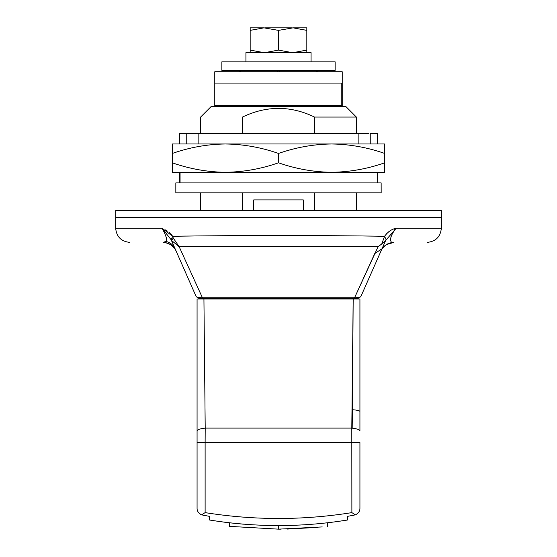 <?xml version="1.0" encoding="UTF-8"?>
<svg xmlns="http://www.w3.org/2000/svg" width="557" height="557" viewBox="0 0 557 557"><rect width="100%" height="100%" fill="white"/><g stroke="black" fill="none" stroke-linecap="round" stroke-linejoin="round"><path stroke-width="0.84" d="M222.25 70.335L221.853 70.335L221.853 61.834L335.147 61.834L335.147 70.335L222.25 70.335M341.782 83.077L342.228 83.077L342.228 105.733L341.782 105.733L341.782 83.077L278.5 83.077L342.228 83.077L342.228 71.749L214.974 71.749M214.974 83.077L278.5 83.077L214.772 83.077L214.772 105.733L341.782 105.733M380.974 182.912L175.831 182.912L175.831 192.826L381.169 192.826L381.141 182.912M115.953 210.525L441.353 210.525L441.353 217.606L278.5 217.606L441.353 217.606L441.353 228.231C440.476 236.802 435.755 241.522 427.191 242.392M115.724 210.525L115.647 228.231C116.524 236.802 121.245 241.522 129.809 242.392M115.953 217.606L278.5 217.606L115.953 217.606M278.5 172.294L225.397 172.294C207.288 172.036 189.589 168.875 172.294 162.804L172.294 172.294L225.397 172.294C243.458 172.043 261.163 168.882 278.5 162.804L278.5 153.454C295.837 147.382 313.542 144.214 331.603 143.971C349.712 144.228 367.411 147.389 384.706 153.454L384.706 143.971L225.397 143.971C243.5 144.228 261.205 147.389 278.5 153.454M377.625 182.912L377.625 172.294L331.603 172.294C313.5 172.036 295.795 168.875 278.5 162.804M377.625 172.294L384.706 172.294L384.706 162.804C367.369 168.882 349.671 172.043 331.603 172.294L225.397 172.294M384.706 153.454L384.706 162.804M172.294 153.454C189.631 147.382 207.329 144.214 225.397 143.971L198.146 143.971L198.146 133.353L179.375 133.353L179.375 143.971L172.294 143.971L172.294 162.804M198.146 133.353L368.943 133.353M358.854 133.353L358.854 143.971M370.252 143.971L370.252 133.353L377.625 133.353L377.625 143.971M172.294 143.971L225.397 143.971M384.706 172.294L331.603 172.294M230.34 105.733L229.129 106.443M351.947 409.701L352.435 409.701C357.225 410.098 359.725 410.697 359.926 411.484L359.926 299.032L353.173 299.032L352.435 409.701L352.832 428.222M351.878 512.621L355.408 514.849L347.533 516.353L347.533 520.008C301.622 527.416 255.6 527.416 209.467 520.008L209.467 516.353L201.592 514.849L205.122 512.621C254.138 520.426 303.057 520.426 351.878 512.621L351.794 428.103C356.96 428.716 359.669 429.677 359.926 430.986L359.926 411.484M203.827 299.032L197.074 299.032L203.932 299.032L205.206 428.103C200.04 428.716 197.331 429.677 197.074 430.986L197.074 299.032M351.342 515.664L353.417 515.343M203.583 515.343L205.658 515.712M200.429 514.271L200.033 514.007M355.408 514.849C358.492 513.269 359.996 511.068 359.926 508.249L359.906 508.799M353.173 299.032L351.794 428.103L205.206 428.103L205.122 442.516L197.074 442.516L197.074 508.249C197.004 511.068 198.508 513.269 201.592 514.849M296.693 525.223L278.5 525.613L278.5 529.15L229.442 526.358L278.5 529.15L322.245 526.929M317.762 527.361L287.433 529.059M280.825 529.143L279.342 529.15M226.024 522.382L223.441 522.055M243.5 524.179L242.413 524.088M241.285 523.991L229.442 522.793L229.442 526.358M330.148 522.487L327.718 522.772M335.481 521.805L347.533 520.008L347.533 516.353M197.074 442.516L197.074 430.986M203.932 299.032L359.926 299.032L359.926 430.986M205.122 512.621L205.122 442.516L359.926 442.516L359.926 508.249M240.032 71.749L241.453 70.335L315.547 70.335L316.968 71.749M327.558 526.358L327.558 522.793M311.071 61.834L311.071 52.63L245.929 52.63L245.929 61.834M293.086 52.63L306.823 50.102L306.823 52.63L306.823 27.85L306.823 30.377L293.086 27.85L278.5 30.377L263.914 27.85L250.177 30.377L250.177 27.85L250.177 52.63L250.177 50.102L263.914 52.63M292.244 27.85L264.756 27.85M263.914 27.85L250.177 27.85M306.823 27.85L293.086 27.85M278.5 30.377L278.5 50.102L292.244 52.63M264.756 52.63L278.5 50.102M342.576 298.677L353.291 298.677L354.558 297.772C358.576 297.612 360.678 297.215 360.859 296.568C360.678 297.215 358.583 297.612 354.558 297.772L353.291 298.677L203.709 298.677L202.442 297.772L354.558 297.772L342.576 297.814L342.576 298.677L214.918 298.677M345.73 106.443L228.676 106.443M115.953 228.231L162.052 228.231L172.635 236.272L171.152 239.782L162.052 228.231C166.09 235.444 167.399 239.837 165.979 241.404C170.268 242.504 173.324 244.996 175.149 248.875L179.424 258.587M173.255 238.062L179.11 246.605L171.591 240.533L173.255 238.062L172.635 236.272C231.273 235.305 326.284 235.305 384.581 236.279C387.923 231.768 391.794 229.087 396.18 228.231L385.674 240.45L381.74 244.015L384.581 236.279L386.098 239.684M389.97 230.877L388.285 232.109M387.101 233.188L386.683 233.613M172.447 236.001L171.284 234.518M170.254 233.411L169.008 232.29M167.49 231.169L164.997 229.714M228.586 106.443L211.235 106.443L200.617 117.067L200.617 133.353M242.441 133.353L242.441 117.067C187.514 117.067 187.514 117.067 242.441 117.067C266.552 105.503 290.594 105.503 314.559 117.067L314.559 133.353M356.341 117.067L314.559 117.067M314.559 192.826L314.559 210.525M242.441 210.525L242.441 192.826M302.938 199.907L253.72 199.907L253.72 210.525M196.141 296.568C196.322 297.215 198.417 297.612 202.442 297.772L203.709 298.677L199.385 298.677L214.424 298.677L214.424 297.814L202.442 297.772C198.424 297.612 196.322 297.215 196.141 296.568L199.385 298.677L196.141 296.568L171.152 239.782M357.615 298.677L360.859 296.568L385.674 240.45L360.859 296.568L357.615 298.677L353.291 298.677L357.615 298.677M178.532 246.361L179.11 246.605L202.442 297.772M394.091 230.208L395.059 229.275M175.977 250.761L176.012 250.845C173.352 245.491 169.029 242.671 163.055 242.392C119.49 242.392 119.49 242.392 163.055 242.392L165.972 241.411M165.965 241.418L165.13 242.017M166.327 237.073L166.48 237.477M381.851 248.875L380.988 250.845L381.851 248.875L374.736 253.574L354.558 297.772L378.126 246.605L381.74 244.015M441.353 228.231L396.18 228.231C387.895 238.229 390.353 243.973 393.945 242.392L393.917 242.392M381.51 249.773L380.988 250.845L382.22 248.617L386.412 244.558L393.945 242.392C387.971 242.671 383.648 245.491 380.988 250.845M390.833 237.122L391.105 236.37M391.501 235.451L391.877 234.671M378.126 246.605L179.11 246.605M393.945 242.392C437.51 242.392 437.51 242.392 393.945 242.392L392.191 242.497M180.064 172.294L180.064 182.912M215.218 298.677L215.218 299.032M277.087 71.749L278.5 70.335L279.913 71.749M185.787 236.071L177.168 236.196M214.772 71.749L214.772 83.077M179.375 172.294L179.375 182.912M186.748 143.971L186.748 133.353M214.772 298.677L214.772 299.032M342.228 299.032L342.228 298.677M327.871 106.443L326.66 105.733M241.453 70.335L239.447 71.749M317.553 71.749L315.547 70.335M345.765 106.443L356.383 117.067L356.383 133.353M303.28 210.525L303.28 199.907M163.055 242.392L165.408 242.587L170.707 244.634L174.821 248.673L176.005 250.817M175.643 250.065L176.012 250.845M382.45 248.283L382.882 247.712M384.072 246.403L385.36 245.289M387.839 243.771L390.032 242.943M356.383 192.826L356.383 210.525M200.617 210.525L200.617 192.826"/></g></svg>
